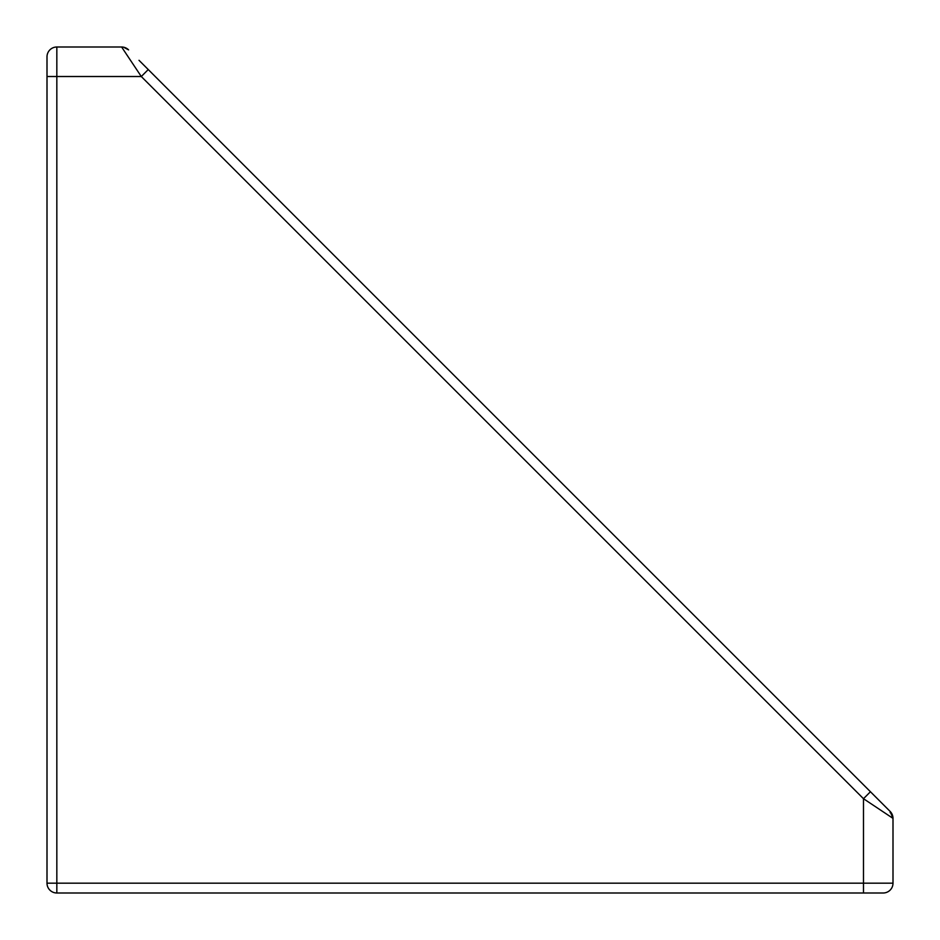 <?xml version="1.0" encoding="UTF-8"?>
<svg xmlns="http://www.w3.org/2000/svg" width="940" height="940" viewBox="0 0 940 940"><rect width="100%" height="100%" fill="white"/><g stroke="black" fill="none" stroke-linecap="round" stroke-linejoin="round"><path stroke-width="1.41" d="M139.014 60.313L890.121 811.42A9.835 9.835 0 0 1 893 818.376L893 883.165A9.835 9.835 0 0 1 883.165 893L56.835 893A9.835 9.835 0 0 1 47 883.165L47 57.493M881.121 893L883.165 893L881.121 893M47 76.516L56.835 76.516L56.835 47A9.835 9.835 0 0 0 47 56.835L47 58.879L47 56.835A9.835 9.835 0 0 1 56.835 47L121.624 47L141.294 76.516L56.835 76.516L56.835 883.165L863.484 883.165L863.484 798.706L141.294 76.516L148.25 69.56M893 818.376A9.835 9.835 0 0 0 890.121 811.42L893 818.376L863.484 798.706L870.44 791.75M128.58 49.879A9.835 9.835 0 0 0 121.624 47A9.835 9.835 0 0 1 128.58 49.879L123.551 47.188M100.615 893L96.949 893M890.121 812.654A4.923 1.539 -45 0 0 890.121 811.42M56.835 893A9.835 9.835 0 0 1 47 883.165L56.835 883.165L56.835 893M863.484 893L863.484 883.165L893 883.165A9.835 9.835 0 0 1 883.165 893"/></g></svg>

